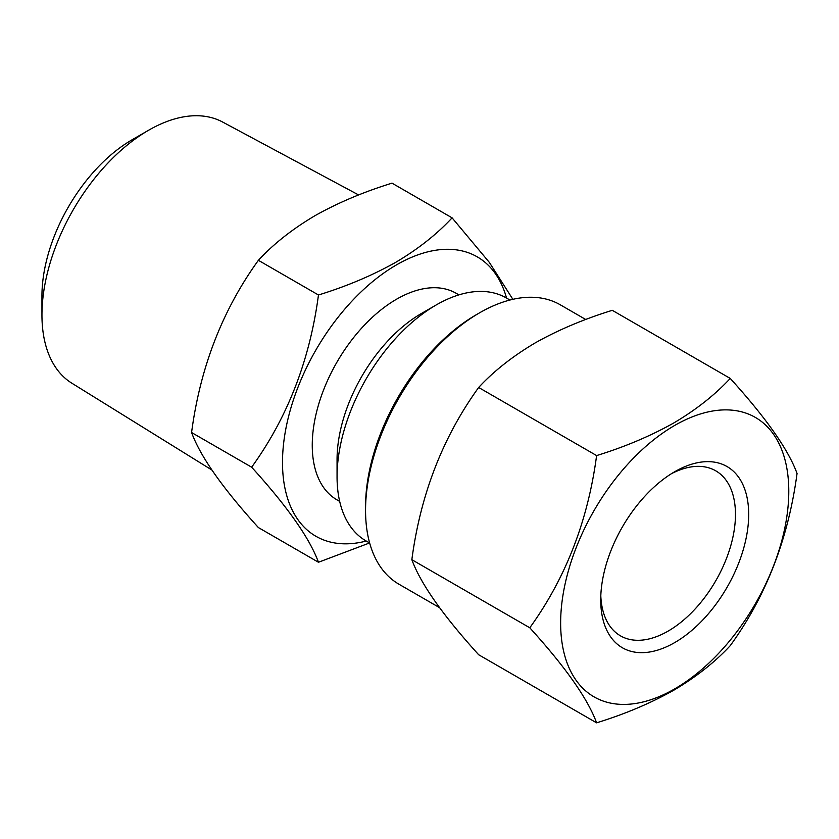<?xml version="1.0" encoding="UTF-8"?>
<svg xmlns="http://www.w3.org/2000/svg" width="839" height="839" viewBox="0 0 839 839"><rect width="100%" height="100%" fill="white"/><g stroke="black" fill="none" stroke-linecap="round" stroke-linejoin="round"><path stroke-width="1.26" d="M674.713 471.717L674.713 471.717A104.623 60.408 -60 0 1 748.692 514.433A104.623 60.408 -60 0 1 674.713 642.58A104.623 60.408 -60 0 1 600.724 599.864A104.623 60.408 -60 0 1 674.713 471.717L674.713 471.717M671.326 473.762A95.279 55.007 -60 0 1 715.74 470.815A95.279 55.007 -60 0 1 730.339 547.164A95.279 55.007 -60 0 1 668.096 631.117A95.279 55.007 -60 0 1 620.461 635.836A95.279 55.007 -60 0 1 600.808 595.91M674.713 425.425A161.329 93.139 120 0 0 560.641 623.01A161.329 93.139 120 0 0 674.713 688.871A161.329 93.139 120 0 0 788.786 491.287A161.329 93.139 120 0 0 674.713 425.425M730.234 378.42C714.954 394.907 696.129 409.747 673.759 422.971C650.54 436.018 624.814 446.893 596.602 455.577C587.971 520.673 565.696 578.071 529.787 627.782C565.58 667.225 587.856 698.908 596.602 722.83C624.814 714.146 650.54 703.281 673.759 690.224C696.129 677.01 714.954 662.16 730.234 645.684C766.028 596.267 788.303 538.858 797.05 473.479C788.408 449.714 766.143 418.032 730.234 378.42L612.292 310.325C583.745 319.156 558.029 330.021 535.135 342.941C512.535 356.344 493.71 371.195 478.66 387.482C442.761 437.182 420.486 494.591 411.844 559.686C420.591 583.608 442.866 615.291 478.66 654.745L596.602 722.83M585.737 319.502L560.295 304.809A161.329 93.139 120 0 0 479.625 312.8L476.321 314.709A156.652 90.444 120 0 0 365.552 506.557L365.552 510.374A161.329 93.139 120 0 0 398.965 584.227L439.542 607.656M476.321 314.709L479.625 312.8A161.329 93.139 120 0 0 365.552 510.374M211.827 469.987L71.829 383.182A150.81 87.067 -60 0 1 41.95 314.961A150.81 87.067 -60 0 1 148.587 130.255L148.587 130.255A150.81 87.067 -60 0 1 222.608 122.022L358.631 194.952M41.95 314.961L41.95 295.873A127.423 73.57 -60 0 1 132.048 139.809A127.423 73.57 -60 0 1 132.059 139.798L148.587 130.255L132.048 139.809M318.463 562.256L258.391 527.563C222.597 488.12 200.322 456.437 191.575 432.515C200.206 367.409 222.482 310.011 258.391 260.31C273.441 244.013 292.266 229.162 314.866 215.759C337.75 202.849 363.465 191.974 392.012 183.154L452.095 217.846C436.815 234.322 417.99 249.173 395.62 262.387C372.411 275.433 346.696 286.298 318.463 294.992C309.832 360.088 287.557 417.497 251.648 467.197C287.452 506.641 309.717 538.334 318.463 562.256L369.569 542.959M369.653 543.011L366.108 540.966A140.281 80.995 -60 0 1 337.058 476.741L337.058 459.562A119.243 68.84 -60 0 1 421.367 313.524L436.249 304.935A140.281 80.995 -60 0 1 506.389 297.981L509.934 300.037M339.68 501.407L336.953 499.834A119.243 68.84 -60 0 1 318.673 404.283A119.243 68.84 -60 0 1 396.574 299.208A119.243 68.84 -60 0 1 456.196 293.304L458.923 294.877M337.058 476.741A140.281 80.995 -60 0 1 436.249 304.935L421.367 313.524M366.265 541.05A161.329 93.139 -60 0 1 283.53 444.177A161.329 93.139 -60 0 1 396.574 264.841A161.329 93.139 -60 0 1 506.546 298.076M512.87 299.324L489.357 262.418L452.095 217.846M258.391 260.31L318.463 294.992M191.575 432.515L251.648 467.197M596.602 455.577L478.66 387.482M529.787 627.782L411.844 559.686"/></g></svg>
